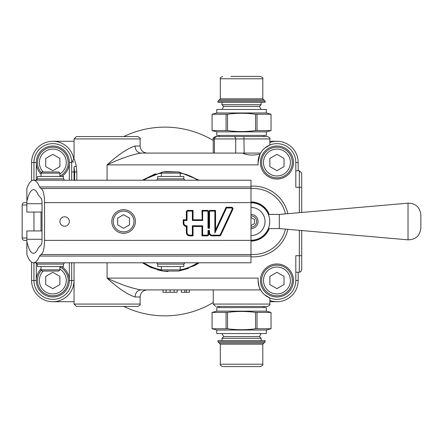 <?xml version="1.0" encoding="UTF-8"?>
<svg xmlns="http://www.w3.org/2000/svg" width="443" height="443" viewBox="0 0 443 443"><rect width="100%" height="100%" fill="white"/><g stroke="black" fill="none" stroke-linecap="round" stroke-linejoin="round"><path stroke-width="0.66" d="M279.3 228.577L408.025 239.84L408.025 203.16L279.3 214.423L279.3 228.577L268.358 228.577A18.756 18.756 0 0 1 250.987 240.256A18.756 18.756 0 0 0 269.743 221.5A18.756 18.756 0 0 0 250.987 202.744A18.756 18.756 0 0 1 268.358 214.423L268.065 213.742M268.358 228.577L268.829 227.292M269.46 224.773L269.743 221.5C267.882 211.3 267.882 211.3 269.743 221.5M250.987 207.462A14.038 14.038 0 0 1 265.025 221.5A14.038 14.038 0 0 1 250.987 235.538M408.025 239.84C415.717 239.652 419.992 235.737 420.85 228.09L420.85 214.91C419.992 207.263 415.717 203.348 408.025 203.16M250.987 217.413L254.526 219.457L254.526 223.543L250.987 225.587M250.987 215.868A5.632 5.632 0 0 1 256.619 221.5A5.632 5.632 0 0 1 250.987 227.132M250.987 228.577A7.077 7.077 0 0 0 258.07 221.5A7.077 7.077 0 0 0 250.987 214.423M266.326 330.024L266.326 333.562L216.782 333.562L216.782 330.024L266.315 330.024L271.044 328.756L271.044 312.415L257.023 312.415L257.023 328.756L271.044 328.756L271.033 312.415L266.326 311.147L266.326 307.608L216.782 307.608L216.782 311.147L212.064 312.415L212.064 328.756L227.547 328.756C236.883 330.035 246.219 330.035 255.561 328.756L255.561 312.415C246.219 311.136 236.883 311.136 227.547 312.415L212.064 312.415M261.132 333.562L259.41 336.553L261.132 338.28L221.971 338.28L221.971 340.639M261.132 338.28L261.132 340.739M259.41 336.553L223.698 336.553L221.971 333.562M257.023 312.415L255.561 312.415M266.326 311.147L216.782 311.147M255.561 328.756L257.023 328.756M227.547 312.415L227.547 328.756M226.08 328.756L226.08 312.415M212.075 312.415L212.075 328.756M265.147 341.819L265.147 340.639L217.962 340.639L217.962 341.819L219.141 342.998L263.967 342.998L265.147 341.819L217.962 341.819M223.327 366.588L260.429 366.588C262.599 365.591 263.386 364.805 262.788 364.229L220.321 364.229L220.321 344.178L262.788 344.178L263.967 342.998M161.341 269.865L162.52 271.044L179.033 271.044L180.212 269.865L161.341 269.865L161.341 266.559M161.341 176.441L161.341 173.135L180.212 173.135L180.212 176.441M180.212 173.135L179.033 171.956L162.52 171.956L161.341 173.135M37.428 178.894L37.428 176.441L63.493 176.441L63.493 178.894L37.428 178.894L36.315 180.212M41.022 176.441L41.022 173.135L59.899 173.135L59.899 176.441M41.022 269.865L42.201 271.044L58.72 271.044L59.899 269.865L41.022 269.865L41.022 266.559M59.899 173.135L58.72 171.956L42.201 171.956L41.022 173.135M111.797 221.5A11.795 11.795 0 0 0 129.494 231.717A11.795 11.795 0 0 0 129.494 211.283A11.795 11.795 0 0 0 111.797 221.5A11.795 11.795 0 0 1 129.494 211.283A11.795 11.795 0 0 1 129.494 231.717A11.795 11.795 0 0 1 111.797 221.5M117.694 224.906L117.694 218.094L123.597 214.689L129.494 218.094L129.494 224.906L123.597 228.311L117.694 224.906M33.502 262.788L250.987 262.788L250.987 180.212L33.502 180.212C35.689 180.273 37.705 182.516 39.549 186.935L40.867 188.469C43.115 189.488 44.344 194.206 44.56 202.617L44.56 240.383C44.344 248.794 43.115 253.512 40.867 254.531L39.549 256.065C37.705 260.484 35.689 262.727 33.502 262.788C31.054 262.699 28.839 259.952 26.868 254.548L26.868 241.546C28.607 249.187 30.816 253.125 33.502 253.346C35.191 253.302 36.747 251.574 38.164 248.163L40.8 245.095C41.553 244.757 41.963 243.185 42.035 240.383L42.035 202.617C41.963 199.815 41.553 198.242 40.8 197.905L38.164 194.837C36.747 191.426 35.191 189.698 33.502 189.654C30.816 189.875 28.607 193.812 26.868 201.454L26.868 212.064L42.035 212.064M69.335 221.5A4.718 4.718 0 0 1 62.258 225.587A4.718 4.718 0 0 1 62.258 217.413A4.718 4.718 0 0 1 69.335 221.5M207.197 211.089A0.781 0.781 0 0 1 207.977 211.87L207.977 228.283L209.074 227.813L209.074 211.87A1.251 1.251 0 0 1 210.325 210.619L215.326 210.619L215.326 230.936L226.257 207.496L231.479 207.496A1.251 1.251 0 0 1 232.608 209.273L220.658 234.906A1.251 1.251 0 0 1 219.523 235.626L212.197 235.626A3.123 3.123 0 0 1 209.074 232.503L209.074 230.936L208.448 230.936L208.448 234.375A1.251 1.251 0 0 1 207.197 235.626L202.196 235.626L202.196 226.251L192.821 226.251L193.054 235.864L193.054 226.484L192.345 225.775L192.345 235.155L192.821 235.626L189.693 235.626A3.123 3.123 0 0 1 186.569 232.503L186.569 226.251A3.123 3.123 0 0 1 183.441 223.122L183.441 219.999L186.569 219.999L186.569 211.87A1.251 1.251 0 0 1 187.815 210.619L192.821 210.619L192.821 219.999L202.196 219.999L202.196 210.619L207.197 210.619A1.251 1.251 0 0 1 208.448 211.87L208.448 227.813L208.686 211.87A1.484 1.484 0 0 0 207.197 210.381L201.958 210.381L202.667 211.089L207.197 211.089L207.197 210.381M208.836 227.575L209.545 228.283L209.545 211.87L208.836 211.87L208.686 227.575M201.958 210.381L202.196 219.999L202.667 220.47L202.667 211.089M201.958 219.761L193.054 219.761L192.345 220.47L202.667 220.47M193.054 219.761L193.054 210.381L192.345 211.089L192.345 220.47M186.331 219.761L187.04 220.47L187.04 211.87L186.331 211.87L186.331 219.761L183.208 219.761L183.911 220.47L187.04 220.47M186.331 226.478L187.04 225.736A2.652 2.652 0 0 1 183.911 223.122L183.208 223.122A3.361 3.361 0 0 0 186.331 226.478L186.331 232.503A3.361 3.361 0 0 0 189.693 235.864L193.054 235.864M193.054 226.484L201.958 226.484L202.667 225.775L192.345 225.775M201.958 226.484L201.958 235.864L202.667 235.155L202.667 225.775M201.958 235.864L207.197 235.864A1.484 1.484 0 0 0 208.686 234.375L208.686 231.174L207.977 230.465L207.977 234.375A0.781 0.781 0 0 1 207.197 235.155L202.667 235.155M208.686 231.174L209.545 230.465L207.977 230.465M208.836 231.174L208.836 232.503A3.361 3.361 0 0 0 212.197 235.864L219.523 235.864A1.484 1.484 0 0 0 220.874 235.006L232.824 209.373A1.484 1.484 0 0 0 231.479 207.258L226.107 207.258L226.556 207.966L231.479 207.966A0.781 0.781 0 0 1 232.182 209.074L220.232 234.707A0.781 0.781 0 0 1 219.523 235.155L212.197 235.155A2.652 2.652 0 0 1 209.545 232.503L209.545 230.465M226.107 207.258L215.564 229.873L214.855 233.068L226.556 207.966M215.564 229.873L215.564 210.381L214.855 211.089L214.855 233.068M208.836 232.503L209.074 232.503A3.123 3.123 0 0 0 212.197 235.626L212.197 235.155M26.868 201.454L26.868 188.452C28.839 183.048 31.054 180.301 33.502 180.212M42.035 230.936L26.868 230.936L26.868 241.546M63.493 264.106L63.493 266.559L37.428 266.559L37.428 264.106L63.493 264.106L64.606 262.788M26.868 202.628L24.509 202.628A2.359 2.359 0 0 0 22.15 204.987L22.15 238.013A2.359 2.359 0 0 0 24.509 240.372L26.868 240.372M268.486 228.577A18.872 18.872 0 0 1 250.987 240.372A18.872 18.872 0 0 0 268.486 228.577A18.872 18.872 0 0 1 250.987 240.372L44.56 240.383M44.56 202.617L250.987 202.617A18.872 18.872 0 0 1 268.486 214.423A18.872 18.872 0 0 0 250.987 202.628A18.872 18.872 0 0 1 268.486 214.423M61.704 266.559A16.513 16.513 0 0 1 52.817 296.993A16.513 16.513 0 0 1 41.022 268.923M41.022 174.077A16.513 16.513 0 0 1 52.817 146.007A16.513 16.513 0 0 1 61.704 176.441M293.454 162.52A16.513 16.513 0 0 1 268.685 176.823A16.513 16.513 0 0 1 268.685 148.217A16.513 16.513 0 0 1 293.454 162.52M293.454 280.48A16.513 16.513 0 0 1 268.685 294.783A16.513 16.513 0 0 1 268.685 266.177A16.513 16.513 0 0 1 293.454 280.48M123.747 136.571A94.365 94.365 0 0 1 211.959 139.717A11.795 11.795 0 0 0 213.244 140.353M31.586 180.838L31.586 162.52A21.231 21.231 0 0 1 52.817 141.289L74.053 141.289M74.053 301.711L52.817 301.711A21.231 21.231 0 0 1 31.586 280.48L31.586 262.162M181.348 289.916L181.348 292.275L189.405 292.275L189.405 289.916M184.759 289.916L184.759 292.275M186.475 289.916L186.475 292.275M163.013 289.916L163.013 292.275L177.172 292.275L177.172 289.916M166.014 289.916L166.014 292.275M170.134 289.916L170.134 292.275M174.121 289.916L174.121 292.275M269.865 141.289L276.941 141.289A21.231 21.231 0 0 1 298.172 162.52L298.172 170.776M260.595 153.084L242.537 153.084C246.801 155.249 252.621 155.626 259.997 154.208L258.07 162.52A18.872 18.872 0 0 1 276.941 143.648A18.872 18.872 0 0 1 295.813 162.52L295.813 170.776L299.352 170.776L299.352 187.289L301.711 187.289L301.711 173.135L301.711 183.884M269.865 300.498A21.231 21.231 0 0 0 298.172 280.48L298.172 272.224L298.172 280.48A21.231 21.231 0 0 1 276.941 301.711L269.865 301.711M299.352 230.332L299.352 272.224L295.813 272.224L295.813 280.48A18.872 18.872 0 0 1 276.941 299.352A18.872 18.872 0 0 1 258.07 280.48C258.911 286.383 259.753 289.528 260.595 289.916L141.107 289.916A7.077 6.003 -90 0 0 135.098 296.993L140.11 296.993C140.525 292.696 142.89 290.337 147.187 289.916M264.554 294.717L269.865 297.973L264.554 294.717M250.987 256.807A35.39 35.39 0 0 0 287.861 229.324M287.861 213.676A35.39 35.39 0 0 0 250.987 186.193M217.773 136.571L215.603 136.571C213.404 137.612 212.618 138.399 213.244 138.93L269.865 138.93C270.49 138.399 269.704 137.612 267.506 136.571L217.651 136.571M266.326 136.571L267.506 136.571M269.865 138.93L269.865 145.027L264.554 148.283M216.782 306.429L267.506 306.429C269.676 305.432 270.463 304.646 269.865 304.07L213.244 304.07L213.244 289.916M215.603 306.429L213.244 304.07M242.537 153.084L141.107 153.084C131.704 154.651 120.363 158.583 107.079 164.879C118.015 154.801 127.357 148.51 135.098 146.007A7.077 6.003 -90 0 0 141.107 153.084M243.921 136.571L244.137 153.084L235.715 153.084L235.715 138.93A2.359 1.899 90 0 0 233.815 136.571M74.513 159.519L76.251 165.715C73.516 156.008 73.516 156.008 76.251 165.715L76.811 171.956L76.251 165.715A2.359 1.024 -10.7 0 1 74.053 166.756L74.645 171.956L74.645 180.212M73.333 162.393L73.117 161.462M74.053 166.756C72.586 158.472 72.586 158.472 74.053 166.756L74.053 171.956L71.694 171.956L71.694 180.212M69.335 180.212L69.335 162.52L71.694 162.52L71.694 171.956L71.694 162.52A18.872 18.872 0 0 0 52.817 143.648A18.872 18.872 0 0 0 33.945 162.52L33.945 180.212L33.945 162.52L31.586 162.52M141.107 289.916C131.671 288.338 120.33 284.406 107.079 278.121C117.993 288.177 127.329 294.468 135.098 296.993M213.244 302.647A11.795 11.795 0 0 0 211.959 303.283A94.365 94.365 0 0 1 123.747 306.429M31.586 280.48L33.945 280.48L33.945 262.788L33.945 280.48A18.872 18.872 0 0 0 52.817 299.352A18.872 18.872 0 0 0 71.694 280.48L71.694 262.788M298.172 280.48L295.813 280.48L295.813 255.711L301.711 255.711L301.711 269.865L301.711 230.537M301.711 212.463L301.711 187.289M298.172 162.52L295.813 162.52L295.813 187.289L299.352 187.289L299.352 212.668M258.07 280.48L258.07 278.121L107.079 278.121L107.079 262.788M107.079 180.212L107.079 164.879L258.07 164.879L258.07 162.52M137.751 136.571L76.412 136.571L74.053 138.93L140.11 138.93C140.78 138.465 139.994 137.679 137.751 136.571M76.412 306.429L137.751 306.429L76.412 306.429L74.053 304.07L74.053 262.788M183.812 264.106L183.812 266.559L157.741 266.559L157.741 264.106L183.812 264.106L184.919 262.788M157.741 178.894L157.741 176.441L183.812 176.441L183.812 178.894L157.741 178.894L156.634 180.212M263.967 306.429L263.967 307.608M263.967 135.392L263.967 136.571M222.679 76.412C220.442 77.508 219.656 78.295 220.321 78.771L262.788 78.771C263.386 78.195 262.599 77.409 260.429 76.412L230.969 76.412M219.141 100.002L263.967 100.002L262.788 98.822L220.321 98.822L217.962 101.181L265.147 101.181L265.147 102.361L217.962 102.361L217.962 101.181M266.326 131.853L216.782 131.853L216.782 135.392L266.326 135.392L266.326 131.853L271.044 130.585L271.033 114.244L255.561 114.244C246.219 112.965 236.883 112.965 227.547 114.244L212.064 114.244L216.782 112.976L266.326 112.976L271.044 114.244L271.044 130.585L257.023 130.585L257.023 114.244M266.326 112.976L266.326 109.438L216.782 109.438L216.782 112.976M227.547 114.244L227.547 130.585C236.883 131.864 246.219 131.864 255.561 130.585L257.023 130.585M255.561 130.585L255.561 114.244M212.075 114.244L212.075 130.585L227.547 130.585M226.08 130.585L226.08 114.244M216.782 131.853L212.075 130.585M261.132 104.72L221.971 104.72L223.698 106.447L259.41 106.447L261.132 104.72L261.132 102.361M45.74 158.433L52.817 154.347L59.899 158.433L59.899 166.607L52.817 170.693L45.74 166.607L45.74 158.433M59.899 176.126A15.333 15.333 0 0 0 65.785 154.33A15.333 15.333 0 0 0 43.575 150.288A15.333 15.333 0 0 0 41.404 172.759M45.74 284.567L45.74 276.393L52.817 272.307L59.899 276.393L59.899 284.567L52.817 288.653L45.74 284.567M60.486 293.759A15.333 15.333 0 0 0 59.899 266.874A15.333 15.333 0 0 1 60.486 293.759A15.333 15.333 0 0 1 41.404 270.241A15.333 15.333 0 0 0 60.486 293.759M269.865 166.607L269.865 158.433L276.941 154.347L284.018 158.433L284.018 166.607L276.941 170.693L269.865 166.607M284.605 175.799A15.333 15.333 0 0 0 284.605 149.241A15.333 15.333 0 0 0 261.608 162.52A15.333 15.333 0 0 0 284.605 175.799M284.018 276.393L284.018 284.567L276.941 288.653L269.865 284.567L269.865 276.393L276.941 272.307L284.018 276.393M269.272 267.201A15.333 15.333 0 0 0 269.272 293.759A15.333 15.333 0 0 0 292.275 280.48A15.333 15.333 0 0 0 269.272 267.201M113.214 221.5A10.383 10.383 0 0 1 128.786 212.513A10.383 10.383 0 0 1 128.786 230.487A10.383 10.383 0 0 1 113.214 221.5M183.208 219.761L183.208 223.122M193.054 210.381L187.815 210.381A1.484 1.484 0 0 0 186.331 211.87M215.564 210.381L210.325 210.381A1.484 1.484 0 0 0 208.836 211.87M192.345 235.155L189.693 235.155L189.693 235.864M189.693 235.155A2.652 2.652 0 0 1 187.04 232.503L186.331 232.503M207.197 235.864L207.197 235.155M208.686 234.375L207.977 234.375M187.04 211.87A0.781 0.781 0 0 1 187.815 211.089L187.815 210.381M219.523 235.864L219.523 235.155M220.874 235.006L220.232 234.707M232.824 209.373L232.182 209.074M231.479 207.258L231.479 207.966M207.977 211.87L208.686 211.87M210.325 210.381L210.325 211.089L214.855 211.089M209.074 232.503L209.545 232.503M187.04 232.503L187.04 225.736M183.911 223.122L183.911 220.47M187.815 211.089L192.345 211.089M207.977 228.283L209.545 228.283M209.545 211.87A0.781 0.781 0 0 1 210.325 211.089M40.867 188.469L250.987 188.469M39.549 186.935L250.987 186.935M26.868 203.725L42.035 203.725M40.867 254.531L250.987 254.531M39.549 256.065L250.987 256.065M26.868 239.275L42.035 239.275M269.244 214.423A19.581 19.581 0 0 0 250.987 201.919M250.987 241.081A19.581 19.581 0 0 0 269.244 228.577M250.987 188.557A33.026 33.026 0 0 1 285.486 213.88M285.486 229.12A33.026 33.026 0 0 1 250.987 254.443M69.335 262.788L69.335 280.48L74.053 280.48A21.231 21.231 0 0 1 52.817 301.711M33.945 280.48L36.304 280.48L36.304 262.788M36.304 180.212L36.304 162.52L33.945 162.52M276.941 141.289A21.231 21.231 0 0 0 269.865 142.502M76.811 180.212L76.811 171.956L74.053 171.956L74.053 180.212M140.11 138.93L140.11 146.007L135.098 146.007M140.11 296.993L140.11 304.07L74.053 304.07M73.826 159.441A21.231 21.231 0 0 0 52.817 141.289M22.15 204.987L26.868 204.987M26.868 238.013L22.15 238.013M33.945 212.064L33.945 230.936M43.237 171.956A13.445 13.445 0 0 1 44.123 152.265A13.445 13.445 0 0 1 63.692 154.613A13.445 13.445 0 0 1 59.899 173.955M59.899 269.045A13.445 13.445 0 0 1 59.545 292.125A13.445 13.445 0 0 1 43.237 271.044M283.664 174.165A13.445 13.445 0 0 1 263.491 162.52A13.445 13.445 0 0 1 283.664 150.875A13.445 13.445 0 0 1 283.664 174.165M270.219 268.835A13.445 13.445 0 0 1 290.386 280.48A13.445 13.445 0 0 1 270.219 292.125A13.445 13.445 0 0 1 270.219 268.835M143.814 262.788A49.311 49.311 0 0 0 161.385 269.909M180.168 269.909A49.311 49.311 0 0 0 197.739 262.788M197.739 180.212A49.311 49.311 0 0 0 180.168 173.091M161.385 173.091A49.311 49.311 0 0 0 143.814 180.212M143.632 262.788A49.411 49.411 0 0 0 161.512 270.036A49.411 49.411 0 0 1 143.632 262.788M180.041 270.036A49.411 49.411 0 0 0 197.927 262.788A49.411 49.411 0 0 1 180.041 270.036M197.927 180.212A49.411 49.411 0 0 0 180.041 172.964A49.411 49.411 0 0 1 197.927 180.212M161.512 172.964A49.411 49.411 0 0 0 143.632 180.212A49.411 49.411 0 0 1 161.512 172.964M279.3 214.423L268.358 214.423M223.698 336.553L221.971 338.28M216.782 330.024L212.064 328.756M220.321 344.178L219.141 342.998M262.788 364.229L262.788 344.178M220.321 364.229C219.722 364.805 220.509 365.591 222.679 366.588M180.212 269.865L180.212 266.559M63.493 178.894L64.606 180.212M59.899 269.865L59.899 266.559M41.022 230.936L41.022 212.064M37.428 264.106L36.315 262.788M214.423 153.084L214.423 138.93C213.759 138.454 214.545 137.668 216.782 136.571M213.244 153.084L213.244 138.93M269.865 304.07L269.865 297.973M71.694 162.52L74.053 158.428L74.053 138.93M140.11 146.007C140.525 150.304 142.884 152.663 147.187 153.084M299.352 170.776L301.711 173.135M299.352 272.224L300.814 271.714L301.711 269.865M140.11 304.07C140.708 304.646 139.922 305.432 137.751 306.429M157.741 264.106L156.634 262.788M183.812 178.894L184.919 180.212M219.141 306.429L219.141 307.608M219.141 135.392L219.141 136.571M220.321 78.771L220.321 98.822M262.788 78.771L262.788 98.822M265.147 101.181L263.967 100.002M221.971 102.261L221.5 102.361M212.064 130.585L212.064 114.244M223.698 106.447L221.971 109.438M259.41 106.447L261.132 109.438M221.971 104.72L221.971 102.361M142.33 262.788L150.709 267.445L162.409 270.933L157.442 269.831L162.415 270.933M163.079 271.044L167.991 271.559L163.079 271.044L167.991 271.559L163.079 271.044L178.474 271.044M179.144 270.933L188.574 268.369L179.144 270.933L188.574 268.369L179.144 270.933L194.782 265.518L199.223 262.788M199.223 180.212L179.144 172.067M178.474 171.956L166.23 171.568L163.079 171.956M162.415 172.067L142.33 180.212L155.449 173.767L142.33 180.212"/></g></svg>
